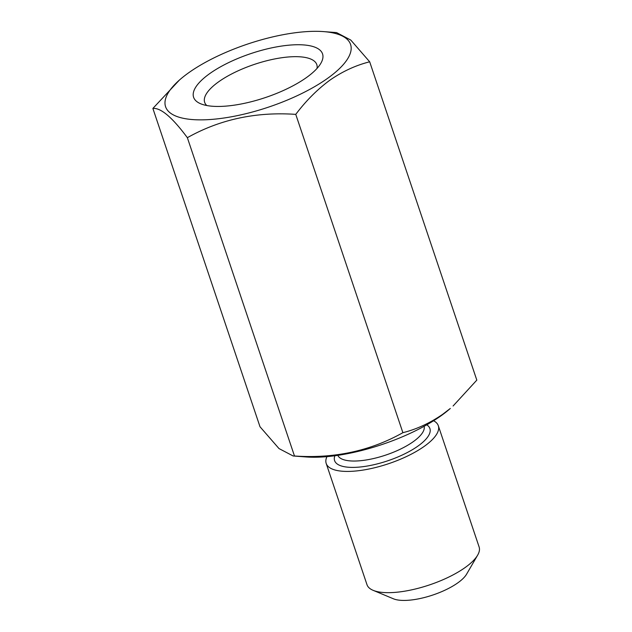 <?xml version="1.0" encoding="UTF-8"?>
<svg xmlns="http://www.w3.org/2000/svg" width="632" height="632" viewBox="0 0 632 632"><rect width="100%" height="100%" fill="white"/><g stroke="black" fill="none" stroke-linecap="round" stroke-linejoin="round"><path stroke-width="0.95" d="M206.775 105.52A59.155 20.137 161.4 0 1 204.673 102.368A59.155 20.137 161.4 0 1 218.712 81.757A59.155 20.137 161.4 0 1 277.859 58.357A59.155 20.137 161.4 0 1 316.798 64.63A59.155 20.137 161.4 0 1 317.027 68.422M188.739 72.719A97.597 33.219 -18.6 0 0 179.37 80.106A97.597 33.219 -18.6 0 0 201.94 119.859A97.597 33.219 -18.6 0 0 327.416 78.471A97.597 33.219 -18.6 0 0 323.489 31.6A97.597 33.219 -18.6 0 0 188.739 72.719M179.37 80.106L152.881 108.435C160.805 107.645 172.299 117.394 187.356 137.681C219.865 119.416 255.992 111.643 295.76 114.368C306.014 100.757 317.438 89.325 330.023 80.082C342.615 71.376 355.832 65.286 369.68 61.802L350.768 40.053L336.556 32.587L323.489 31.6M306.402 77.602A68.027 23.155 -18.6 0 0 320.851 63.311A68.027 23.155 -18.6 0 0 288.816 45.188A68.027 23.155 -18.6 0 0 209.745 73.589A68.027 23.155 -18.6 0 0 200.652 103.759A68.027 23.155 -18.6 0 0 306.402 77.602M293.13 455.972L306.196 456.96A97.597 33.219 -18.6 0 0 440.954 415.84A97.597 33.219 -18.6 0 0 450.316 408.454L442.542 414.41C429.792 423.179 416.575 429.27 402.884 432.683C370.376 450.956 334.241 458.729 294.48 456.004L293.13 455.972L278.988 448.562L260.005 426.758L152.881 108.435M477.642 555.157L466.59 574.172A41.404 14.094 161.4 0 1 457.797 582.87A41.404 14.094 161.4 0 1 393.428 598.796L373.125 590.327A59.155 20.137 -18.6 0 0 465.081 567.583A59.155 20.137 -18.6 0 0 477.642 555.157A59.155 20.137 -18.6 0 0 479.119 546.972L438.316 425.723A59.155 20.137 -18.6 0 0 433.592 420.754M326.957 456.636A59.155 20.137 -18.6 0 0 326.199 463.461L366.995 584.703A59.155 20.137 -18.6 0 0 373.125 590.327M326.199 463.461A59.155 20.137 -18.6 0 0 365.13 469.734A59.155 20.137 -18.6 0 0 424.277 446.334A59.155 20.137 -18.6 0 0 438.316 425.723M369.68 61.802L476.812 380.124L453.089 405.997M295.76 114.368L402.884 432.683M187.356 137.681L294.48 456.004M337.836 455.34A45.544 15.5 -18.6 0 0 368.274 459.622A45.544 15.5 -18.6 0 0 413.194 441.721A45.544 15.5 -18.6 0 0 424.135 426.292M426.758 424.83A50.276 17.111 161.4 0 1 417.973 446.074A50.276 17.111 161.4 0 1 361.717 466.835A50.276 17.111 161.4 0 1 334.865 455.751"/></g></svg>
